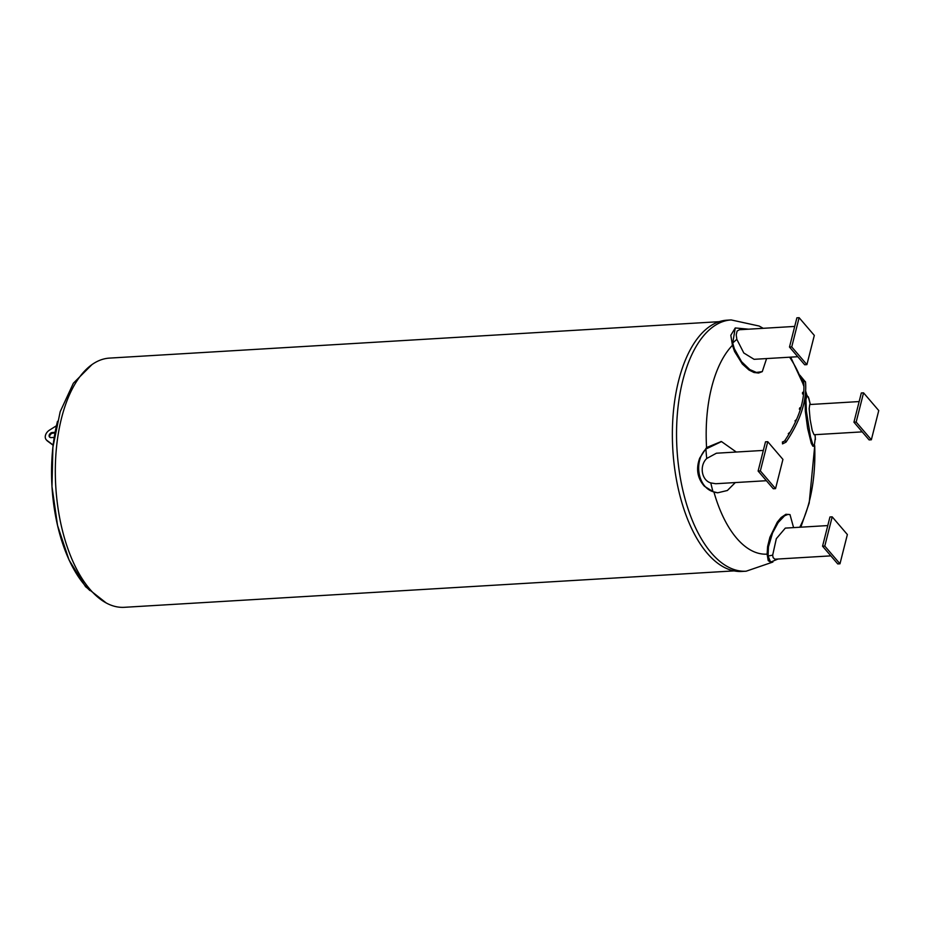 <?xml version="1.0" encoding="UTF-8"?>
<svg xmlns="http://www.w3.org/2000/svg" width="925" height="925" viewBox="0 0 925 925"><rect width="100%" height="100%" fill="white"/><g stroke="black" fill="none" stroke-linecap="round" stroke-linejoin="round"><path stroke-width="1.39" d="M54.193 437.421L51.118 437.606A2.995 2.185 139.4 0 1 49.499 436.993A2.995 2.185 139.4 0 1 49.603 434.23A2.995 2.185 139.4 0 1 52.413 432.484L55.072 432.322M54.945 433.039L52.991 433.154A2.995 2.185 -40.6 0 0 50.332 434.658A2.995 2.185 -40.6 0 0 49.823 437.282M46.551 440.092A7.273 5.319 -40.6 0 0 46.817 440.439A7.273 5.319 -40.6 0 0 47.464 441.04L53.118 445.249M53.141 445.017L46.886 440.369A7.273 5.319 139.4 0 1 46.25 439.78A7.273 5.319 139.4 0 1 49.476 430.137L56.402 425.789M719.188 321.68L109.485 358.102A124.829 61.281 86.6 0 0 61.536 418.1A124.829 61.281 86.6 0 0 66.762 545.472A124.829 61.281 86.6 0 0 124.378 607.309L734.068 570.887M678.626 380.672A125.846 61.778 86.6 0 0 683.899 509.097A125.846 61.778 86.6 0 0 741.989 571.442L746.163 571.199A125.846 61.778 -93.4 0 1 676.984 449.249A125.846 61.778 -93.4 0 1 731.155 319.934L726.981 320.189A125.846 61.778 86.6 0 0 678.626 380.672M770.583 562.123L768.236 560.666L767.114 554.144L767.6 546.559L769.889 537.309L777.278 522.163L781.116 517.526L785.892 514.288L789.996 514.601L787.938 514.393L784.55 515.815L778.214 522.521L772.595 532.858L768.444 546.883L768.062 555.902L770.583 562.123L778.006 559.024M717.453 492.759L713.973 492.169L704.411 486.238C697.357 478.213 695.797 468.825 699.739 458.072L706.573 447.573L721.176 441.56M762.269 371.63L758.581 373.029L753.979 372.498L749.007 370.023L742.382 364.057L734.554 351.5L732.45 345.314L730.819 335.266L735.259 327.947L732.716 343.059L734.357 348.771L741.572 361.71L749.793 369.561L756.396 372.44L762.269 371.63L766.582 358.576M814.278 446.197L812.913 446.243L811.294 443.387L807.629 428.402L805.328 411.29L805.132 397.484L805.779 395.657L807.005 395.38L805.929 399.739L806.392 411.139L810.531 437.062L812.763 444.301L814.243 446.197L815.318 437.93M808.808 398.27L807.005 395.38M862.216 431.871L814.046 434.738L812.219 430.518L810.127 419.476L809.178 408.688L809.757 404.526L859.152 401.566M853.937 422.205L869.118 439.918L871.35 439.78L856.168 422.066L853.937 422.205L861.325 392.975L863.557 392.847L878.75 410.561L871.35 439.78M856.168 422.066L863.557 392.847M748.522 329.173L735.259 327.947M797.778 356.715L754.083 359.316L743.804 352.98L736.867 339.406L736.219 334.815L737.121 331.034L739.445 329.739L794.714 326.421M799.119 317.691L796.888 317.818L789.487 347.048L804.681 364.762L806.912 364.623L791.731 346.91L799.119 317.691L814.312 335.405L806.912 364.623M791.731 346.91L789.487 347.048M736.288 452.024L721.5 441.583L705.902 449.03C693.542 461.367 697.751 486.932 712.99 491.672L717.754 492.782L727.374 490.493L735.317 482.561M766.397 480.711L715.753 483.729L710.793 482.919C701.566 480.364 699.115 465.726 706.735 458.488L716.413 453.215L763.333 450.417M758.118 471.045L773.3 488.758L775.543 488.631L760.35 470.917L767.75 441.688L765.507 441.815L758.118 471.045L760.35 470.917M767.75 441.688L782.932 459.401L775.543 488.631M793.581 527.608L789.996 514.601M830.847 555.867L774.849 559.209L773.103 557.59L772.676 555.104L776.318 538.697L785.325 528.106L827.782 525.573M824.788 546.062L832.188 516.844L829.956 516.971L822.556 546.201L837.749 563.915L839.981 563.788L824.788 546.062L822.556 546.201M832.188 516.844L847.369 534.558L839.981 563.788M782.538 443.85L782.434 442.046M803.605 393.761L802.611 394.015A253.068 218.473 -173.8 0 0 802.472 393.657A253.068 117.163 -20.5 0 0 802.588 392.373L803.756 392.073A252.016 116.677 159.5 0 1 803.721 392.686L803.663 393.426M803.663 393.183L802.472 393.657M800.483 408.942L799.35 409.151L799.801 407.798L800.888 407.59M799.35 409.151L800.356 409.347M795.974 420.806L794.957 420.944L796.587 419.418M795.801 421.21L794.957 420.944M789.303 433.547L788.285 433.652L790.135 432.137M788.285 433.652L789.071 433.941M52.413 432.484L52.991 433.154M47.464 441.04L46.886 440.369M814.694 445.85A110.087 54.043 -93.4 0 1 809.363 501.246A110.087 54.043 -93.4 0 1 799.767 527.238M767.114 554.144A110.087 54.043 -93.4 0 1 713.973 492.169M706.573 447.573A110.087 54.043 -93.4 0 1 732.45 345.314M789.603 357.2A110.087 54.043 -93.4 0 1 803.929 386.488M805.617 391.576A110.087 54.043 -93.4 0 1 806.773 395.414M815.388 439.479A111.902 54.933 86.6 0 0 815.018 434.681L815.33 438.034M810.254 404.491A111.902 54.933 86.6 0 0 808.311 396.837M736.867 339.406A111.902 54.933 86.6 0 0 732.716 343.059M705.902 449.03A111.902 54.933 86.6 0 0 706.735 458.488M710.793 482.919A111.902 54.933 86.6 0 0 712.99 491.672M768.062 555.902A111.902 54.933 86.6 0 0 772.676 555.104M782.897 442.439L782.469 443.861M782.365 442.046L784.481 441.121A0.913 0.671 34.1 0 1 785.996 442.15L782.608 443.85M803.767 382.418A0.913 0.798 -4.8 0 1 804.565 381.354A0.913 0.798 -4.8 0 1 805.536 382.071C806.982 400.664 800.46 420.69 785.996 442.15M57.512 421.268A119.441 58.633 86.6 0 0 89.864 590.508M46.25 439.78L46.817 440.439M746.163 571.199L772.861 562.053M800.83 527.181L809.178 503.108L814.74 445.757M731.155 319.934L759.159 326.039L763.183 328.294M790.678 357.131L803.918 385.76M805.652 391.067L806.924 395.391M810.346 404.491L808.797 398.189M721.5 441.583L720.864 441.537M717.754 492.782L717.164 492.736M800.981 377.874L803.721 382.222C805.166 400.271 798.749 419.904 784.481 441.121M805.536 382.071L799.894 375.226M106.225 602.961L85.539 586.681L69.04 559.972L57.547 525.481L51.985 486.585L52.887 447.318L60.183 411.694L73.376 383.204L91.98 364.589"/></g></svg>
